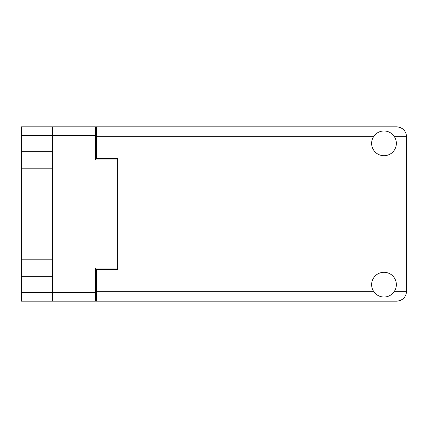 <?xml version="1.0" encoding="UTF-8"?>
<svg xmlns="http://www.w3.org/2000/svg" width="428" height="428" viewBox="0 0 428 428"><rect width="100%" height="100%" fill="white"/><g stroke="black" fill="none" stroke-linecap="round" stroke-linejoin="round"><path stroke-width="0.64" d="M95.444 135.574L21.4 135.574L21.4 292.426L52.489 292.426L52.489 126.816L95.444 126.816L95.444 159.949L117.63 159.949L117.63 269.533L96.434 269.533L96.434 291.297L373.564 291.297M21.4 151.694L52.489 151.694M21.4 259.796L52.489 259.796M52.489 168.204L21.4 168.204M52.489 276.306L21.4 276.306M21.4 135.574L21.4 126.816L52.489 126.816M117.63 268.051L95.444 268.051L95.444 301.184L21.4 301.184L21.4 292.426M96.434 290.307L95.444 290.307M95.444 137.693L96.434 137.693M373.564 136.703L96.434 136.703L96.434 158.467L117.63 158.467L117.63 159.949M52.489 301.184L52.489 292.426L95.444 292.426M383.991 297.016A12.364 12.364 0 0 0 396.355 284.652A12.364 12.364 0 0 0 383.991 272.288A12.364 12.364 0 0 0 371.627 284.652A12.364 12.364 0 0 0 383.991 297.016M383.991 155.712A12.364 12.364 0 0 0 396.355 143.348A12.364 12.364 0 0 0 383.991 130.984A12.364 12.364 0 0 0 371.627 143.348A12.364 12.364 0 0 0 383.991 155.712M96.434 136.703L96.434 126.816L396.708 126.816C402.673 127.442 405.969 130.738 406.6 136.703L406.6 291.297C405.969 297.262 402.673 300.558 396.708 301.184L96.434 301.184L96.434 291.297M117.63 158.467L117.63 269.533M95.444 281.544L96.434 281.544M96.434 146.456L95.444 146.456M394.418 291.297L406.6 291.297M406.6 136.703L394.418 136.703"/></g></svg>
